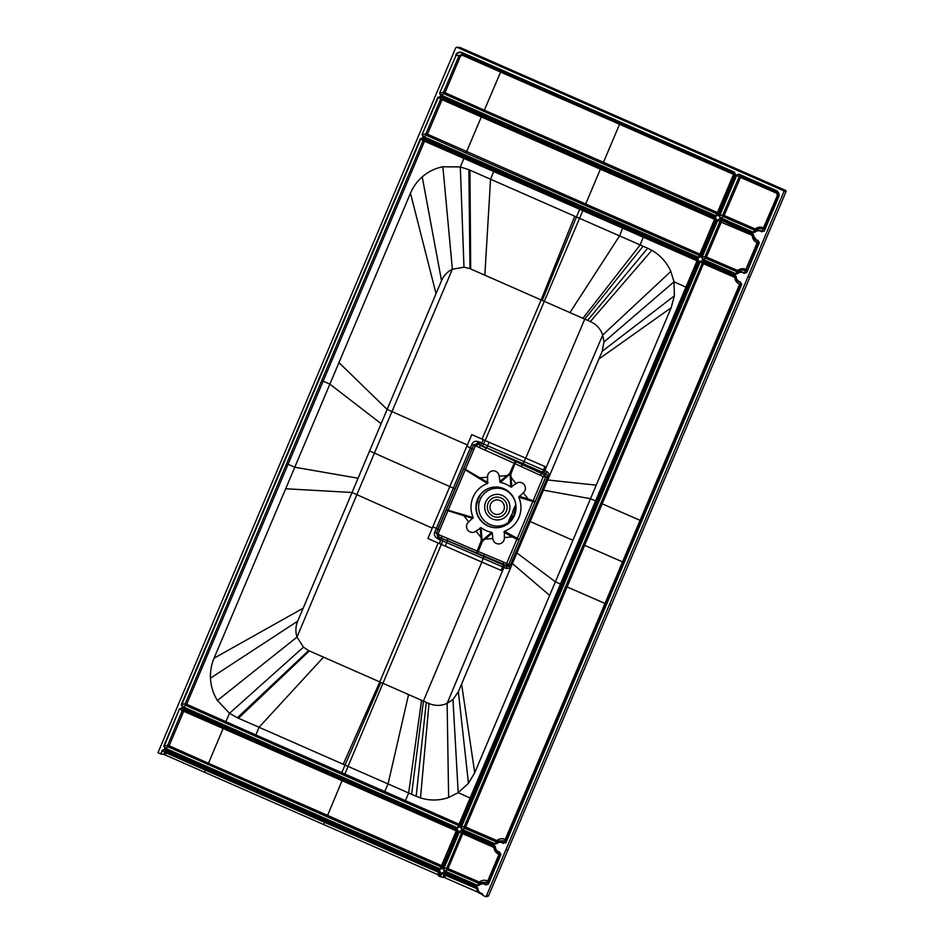 <?xml version="1.0" encoding="UTF-8"?>
<svg xmlns="http://www.w3.org/2000/svg" width="944" height="944" viewBox="0 0 944 944"><rect width="100%" height="100%" fill="white"/><g stroke="black" fill="none" stroke-linecap="round" stroke-linejoin="round"><path stroke-width="1.42" d="M160.492 753.855L162.427 750.527L160.952 754.02L157.967 752.746L455.763 47.743L456.931 47.271L455.763 47.743M160.952 754.02L163.843 754.374L164.728 752.297A1.357 1.286 127.6 0 1 166.451 751.601L439.019 871.206L438.7 872.386L440.494 872.669L439.019 876.15L440.152 872.48L439.574 870.321L440.494 872.669M438.689 875.961L437.756 874.616L163.843 754.374M487.753 895.655L488.461 896.057L486.042 896.8L483.505 895.679L482.042 893.449L481.888 894.405L477.168 891.844L476.755 887.832L445.721 874.156L445.403 875.324L443.999 874.852A1.357 1.286 127.6 0 1 445.721 874.156L443.645 872.551L441.922 873.247L440.447 876.74L439.019 876.15M440.447 876.74L444.471 877.554L477.168 891.844M481.888 894.405L483.505 895.679M486.042 896.8L783.85 191.797L783.378 190.617L456.931 47.271L460.2 47.566L459.032 48.026M477.924 888.422L476.862 886.687L477.924 888.422A4.826 4.755 80.3 0 0 482.042 893.449M443.078 877.059L443.999 874.852L441.45 873.082L443.751 872.162L476.862 886.687M161.967 750.362L164.268 749.442L162.427 750.527L164.728 752.297L324.653 822.366L323.768 824.49M700.625 256.851L716.036 219.374L715.446 217.226L716.378 219.563L700.625 256.851L698.324 257.783L423.018 136.892L422.086 134.544L437.839 97.267L440.034 96.736L437.839 97.267M483.658 111.439L484.355 110.188L445.025 92.665L460.483 56.121L459.067 55.613L443.586 92.146L445.025 92.665L444.27 93.904L716.732 213.781L717.44 212.53L718.455 213.084L734.574 174.876L733.535 174.345L733.877 173.118A1.357 1.357 -137.9 0 1 734.574 174.876L734.479 172.174L735.4 174.522L718.16 215.338L715.859 216.259L440.553 95.379L439.633 93.031L456.129 55.248A4.46 4.39 80.3 0 1 461.899 52.935L462.82 54.103L459.067 55.613L456.129 55.248L439.633 93.031M342.389 779.532L183.962 710.065L183.702 711.28L182.239 710.761L167.69 745.241L164.221 746.291L179.502 708.838L181.803 707.917L179.974 709.015L182.239 710.761A1.357 1.286 127.6 0 1 183.962 710.065L181.696 708.319L457.002 829.198L456.577 829.67L342.389 779.532L342.07 780.688L456.247 830.862L456.577 829.67A1.357 1.357 -137.9 0 1 457.274 831.428L457.108 828.797L458.029 831.145L442.288 868.433L439.975 869.353L441.945 868.244L458.029 831.145M163.749 746.126L164.917 748.049L163.749 746.126L179.502 708.838M494.396 845.175L495.081 846.862A5.275 5.192 -99.7 0 0 499.577 852.361L500.957 854.403L500.037 854.969L488.355 884.245L485.641 884.917L488.013 884.056L500.615 854.214L499.577 852.361L500.037 854.969L498.963 854.379L487.741 880.988L488.803 881.578A1.357 1.31 -162.8 0 1 487.033 882.251L485.983 884.563A5.275 5.192 -99.7 0 0 478.974 885.012L477.263 885.732L444.164 871.194L443.232 868.846L458.985 831.57L461.297 830.637L494.396 845.175L495.104 847.606M461.699 829.67L461.238 827.499L700.259 261.677L702.242 263.199L565.716 586.448L567.084 586.932A11570.018 1095.748 -157.1 0 1 604.986 603.452L505.252 839.476L506.338 840.066L505.89 842.721L503.518 843.039A5.275 5.192 -99.7 0 0 496.509 843.488L494.809 844.207L461.699 829.67L460.778 827.333L699.787 261.5L701.982 260.981L699.787 261.5M741.76 284.345L736.096 278.574L735.883 277.359A1.357 1.357 -4.5 0 0 735.093 276.238L735.093 275.506L735.883 276.804A5.275 5.192 -99.7 0 0 736.049 278.362A5.275 5.192 -99.7 0 0 736.06 278.445A5.275 5.192 -99.7 0 0 740.379 282.303L741.76 284.345L505.89 842.721M735.199 275.117L736.261 276.84L734.715 277.406L735.093 276.238L703.976 262.503L602.201 503.825A11570.018 1098.332 -157.1 0 1 640.091 520.345L740.108 283.141L740.839 284.911L506.338 840.066L504.568 840.75L503.518 843.039L505.559 842.532L741.418 284.156L740.839 284.911L739.766 284.321C736.792 282.976 735.105 280.675 734.715 277.406L702.242 263.199A1.357 1.286 127.6 0 1 703.976 262.503L701.982 260.981L735.199 275.117L702.1 260.579M746.692 272.663L743.978 273.347L746.692 272.663L759.295 242.832L757.914 240.354A4.826 4.755 80.3 0 1 753.796 235.327L752.734 233.593L753.796 235.327M753.583 236.838L753.607 236.956A5.275 5.192 -99.7 0 1 753.43 235.292L753.43 235.847A1.357 1.357 -4.6 0 0 752.628 234.726L719.529 219.456L717.322 219.987L719.635 219.055L752.734 233.593M702.501 259.612L702.041 257.441L702.501 259.612L735.612 274.149L737.571 273.748A4.826 4.755 80.3 0 1 743.978 273.347M736.355 174.935L738.55 174.404L736.827 175.1L719.588 215.916L720.284 217.675L753.383 232.212L755.212 228.944C757.808 226.985 760.616 226.631 763.625 227.882L764.687 228.46A1.357 1.31 17.2 0 1 762.929 229.144L761.855 231.469L764.239 231.15L761.855 231.469A5.275 5.192 80.3 0 0 754.858 231.917L753.147 232.625L720.036 218.099L719.116 215.751L736.355 174.935L739.128 176.882L722.738 214.961L724.142 215.48L740.521 177.413L739.128 176.882A1.357 1.286 127.6 0 1 740.863 176.186L776.959 192.045L776.145 190.476L738.668 174.015M697.911 258.739L698.831 261.087L459.822 826.909L457.521 827.841L182.216 706.95L181.283 704.613L420.304 138.78L422.605 137.859L697.911 258.739L697.38 259.612A1.357 1.357 -137.9 0 1 698.076 261.37L697.05 260.804L595.57 500.934L596.632 501.524L698.831 261.087M783.85 191.797L786.033 191.608A0.909 0.897 -95 0 0 785.561 190.417L741.819 171.218L741.595 172.044L741.807 171.206L622.887 118.991L622.686 119.794L622.887 118.991L460.212 47.566L460.011 48.368L460.2 47.566L503.943 66.764L503.742 67.602L503.943 66.764L785.561 190.417L783.378 190.617M507.754 850.379L646.321 522.351L488.461 896.057L507.754 850.379L507.034 849.978M646.321 522.351L786.033 191.608L646.321 522.327M499.565 527.436A20.379 20.06 80.3 0 1 477.829 499.223A20.379 20.06 80.3 0 1 492.709 487.269M503.872 488.697A20.379 20.06 -99.7 0 0 476.047 504.91A20.379 20.06 -99.7 0 0 499.411 527.46A20.379 20.06 -99.7 0 0 503.872 488.697M492.331 533.03L491.694 532.322A25.358 24.969 80.3 0 1 481.145 527.684L475.965 531.13A5.888 5.794 80.3 0 1 467.811 530.186A5.888 5.794 80.3 0 1 468.696 521.914L473.156 517.56A25.358 24.969 80.3 0 1 487.552 483.47L487.6 477.18A5.888 5.794 80.3 0 1 492.886 470.844A5.888 5.794 80.3 0 1 499.152 476.224L500.261 482.431A25.358 24.969 80.3 0 1 510.81 487.069L515.99 483.623A5.888 5.794 80.3 0 1 524.144 484.567A5.888 5.794 80.3 0 1 523.259 492.827L518.799 497.193A25.358 24.969 80.3 0 1 504.403 531.283L504.356 537.573A5.888 5.794 80.3 0 1 499.081 543.909A5.888 5.794 80.3 0 1 492.803 538.528L492.331 533.03L485.063 539.154L484.555 538.481L482.03 540.523A22.632 4.13 -129.2 0 1 482.49 541.113L481.31 540.582L477.157 551.072L438.96 534.729L438.5 536.841L441.45 538.163L439.432 543.579L427.892 538.505L432.812 526.835A150.061 14.231 -157.1 0 1 436.34 528.392L437.933 529.336L472.012 448.671L470.372 447.834A150.061 14.231 22.9 0 0 466.843 446.276L471.776 434.618L483.328 439.692L482.054 442.689L478.148 441.627C475.457 440.683 473.392 441.509 471.953 444.117L453.356 488.119L454.973 489.004M504.403 531.283L519.224 539.449L534.953 502.184L518.799 497.193M541.502 473.451L522.551 464.696L521.407 466.643L543.296 476.685L506.68 563.391L506.845 566.518L503.246 564.949L503.246 564.028L506.822 565.55L508.627 564.842L518.917 540.145L512.191 536.924L504.356 537.573M523.259 492.827L528.203 499.034L535.26 501.488L545.797 476.838L547.567 477.168L547.591 475.469L549.868 474.891L547.721 479.989L546.529 479.611L547.567 477.168L548.747 477.546M519.023 496.261L528.203 499.034L527.932 499.824M476.366 446.17L477.499 444.176L476.803 443.869L475.67 445.863L514.232 463.292L509.595 473.628L510.775 474.148L510.055 474.207L510.315 477.499L511.152 477.404L510.775 474.148L515.023 463.657L521.1 466.513L522.244 464.578L486.514 447.763L523.212 463.764L524.239 461.71L547.095 471.622L549.868 474.891L598.921 358.991L671.16 307.744L474.726 772.758L468.46 783.308L458.194 792.712L448.624 797.479C439.314 800.701 429.933 800.842 420.493 797.916L416.162 796.276L426.275 702.348L423.408 701.097L411.619 794.282L416.162 796.276M515.318 461.321L514.232 463.292L515.023 463.657L516.191 461.722M499.152 476.224L506.987 475.575L509.595 473.628A22.632 2.761 -128.9 0 1 510.055 474.207L507.494 476.26L506.987 475.575L499.624 481.711M510.315 477.499L510.81 487.069M511.766 487.045L511.152 477.404L515.99 483.623M500.261 482.431L507.494 476.26M473.156 517.56L448.129 510.267L465.215 469.793L479.481 478.561L479.859 477.806L465.404 469.345L475.292 446.005L473.652 445.131L472.071 448.801L473.581 445.013L477.05 443.621L478.148 441.627M463.787 468.436L465.215 469.793L463.787 468.436L472.071 448.801L473.711 449.651M479.481 478.561L487.552 483.47M488.072 482.667L479.859 477.806L487.6 477.18M472.932 518.492L447.928 510.716L446.512 509.335L436.47 533.124L437.933 529.336L439.609 530.375L447.928 510.716L446.3 509.843M468.696 521.914L463.858 515.707L464.129 514.905M480.201 527.708L481.31 540.582L482.03 540.523L481.145 527.684M438.96 534.729L438.099 534.033L439.609 530.375M447.68 538.552L447.196 540.475L476.614 552.948L503.246 564.016L503.789 562.152L477.157 551.072L476.614 552.948M477.499 553.314L482.49 541.113L485.063 539.154L492.803 538.528M475.965 531.13L480.909 537.325L481.735 537.242M491.694 532.322L484.555 538.481M503.789 562.152L510.397 565.161L546.529 479.611M509.182 566.4L510.456 568.194L506.208 568.418L506.845 566.518L509.182 566.4L510.397 565.161L511.577 565.539L458.359 691.763L452.978 699.469L447.126 703.386C441.119 706.006 435.078 706.053 428.989 703.528L426.275 702.348M512.568 536.18L512.191 536.924L503.895 532.086M547.095 471.622L543.296 476.685L545.797 476.838L545.066 475.021L541.502 473.44L542.458 472.13L546.057 473.676L547.591 475.469M483.328 439.692L489.122 442.24L487.611 445.769L523.92 461.581L522.244 464.578L523.212 463.764L542.458 472.13L544.995 466.525L525.725 458.182L584.761 319.119L587.628 320.37L647.667 248.225L579.545 218.335L582.826 210.677L697.05 260.804L697.38 259.612L643.737 236.047L640.162 244.933L582.896 318.305L584.761 319.119L643.135 246.231M482.054 442.689L480.708 445.214L477.499 444.176L486.514 447.763L487.611 445.769L483.682 444.046L579.545 218.335L576.43 216.967L579.71 209.308L582.826 210.677L583.168 209.45L643.737 236.047M478.844 441.934L477.758 443.928L473.652 445.131L471.953 444.117M438.264 534.41L437.745 536.322L436.47 533.124L438.099 534.033M466.843 446.276L449.828 486.561A150.061 14.231 -157.1 0 1 453.356 488.119L434.783 532.121L436.411 533.006L437.804 536.534L483.682 556.5L484.154 553.963M484.473 554.104L481.841 562.069L439.432 543.579M596.171 485.145L547.721 479.989L511.577 565.539M511.424 562.718L549.609 595.369M587.628 320.37L590.342 321.55L651.82 250.302C660.387 255.281 666.724 262.314 670.842 271.435L674.016 281.796L674.37 295.861L671.16 307.744M596.632 501.524L460.094 824.749A1.357 1.31 17.1 0 1 458.359 825.445L459.067 824.183L460.094 824.749L459.822 826.909M516.911 552.936L555.343 581.823L560.465 584.053L459.067 824.183L405.424 800.63L404.705 801.904L458.359 825.445L457.757 827.416L459.48 826.72L698.501 260.898L697.805 259.14L422.605 137.859M651.82 250.302L647.667 248.225M590.342 321.55C596.337 324.288 600.467 328.76 602.732 335.002L603.971 342.011L602.178 351.298L598.921 358.991M506.208 568.418L483.34 558.529L483.989 556.641L503.258 564.949L502.609 566.848L501.111 570.4L481.841 562.069L423.408 701.097L308.605 650.593L303.484 647.147L296.994 637.082C295.33 631.678 295.566 626.368 297.702 621.152L441.521 280.698C443.774 275.518 447.397 271.707 452.377 269.241L463.988 267.187L469.947 268.639L582.896 318.305M482.054 439.137L541.101 300.027L574.731 216.223L576.43 216.967L542.21 300.511M574.731 216.223L468.885 169.708L460.318 166.935L463.917 158.439L579.71 209.308L580.053 208.081L583.168 209.45M436.034 293.655L410.475 193.19C413.106 186.959 417.024 181.519 422.228 176.882C428.222 171.655 435.113 168.28 442.866 166.758L460.318 166.935L463.988 267.187M410.475 193.19L329.869 384.137L323.167 381.175L424.505 141.222L423.042 140.691L185.201 703.728L186.664 704.259L288.062 464.283L286.646 463.775M369.529 450.937A1610.252 152.716 -157.1 0 1 374.414 453.108L356.856 494.668A1610.252 152.716 -157.1 0 0 351.982 492.485L285.678 488.756L329.869 384.137L381.057 423.644M523.92 461.581L525.725 458.182L489.122 442.24M440.695 540.593L437.261 538.434C434.629 536.723 433.803 534.611 434.783 532.121M437.957 538.741L438.5 536.841L437.804 536.534L437.261 538.434M439.857 537.455L439.314 539.343L442.783 540.877L348.041 766.386L408.658 792.984L405.424 800.63L344.855 774.033L344.123 775.331L185.897 705.487A1.357 1.239 73.2 0 1 185.201 703.728L181.283 704.613M445.238 546.128L446.713 542.599L442.783 540.877L443.314 538.977L447.255 540.711L446.713 542.599L483.033 558.388M421.543 700.283L408.658 792.984L411.619 794.282M380.857 682.488L341.74 772.664L344.855 774.033L348.041 766.386L259.045 727.281L255.848 734.951L186.664 704.259L185.897 705.487L182.216 706.95M309.337 650.935L238.443 718.231L259.045 727.281L323.485 657.189M238.443 718.231L237.381 717.759L308.605 650.593M303.484 647.147L229.522 713.31L237.381 717.759M225.227 723.08L229.522 713.31L217.415 700.483C213.191 693.675 210.878 686.229 210.477 678.158C210.217 671.125 211.397 664.482 214.052 658.204L285.678 488.756M457.521 827.841L182.452 706.537L181.755 704.779L420.776 138.957L423.042 140.691A1.357 1.286 127.6 0 1 424.765 140.007L422.499 138.261L420.304 138.78M404.705 801.904L344.123 775.331M484.838 275.211L490.561 179.23L494.149 170.368L580.053 208.081M432.812 526.835L449.828 486.561A1623.09 153.73 -157.1 0 1 374.414 453.108L391.961 411.56A1610.252 152.645 22.9 0 0 387.087 409.377L338.955 362.626M482.573 446.04L483.682 444.046L481.818 443.22L480.213 442.524L479.115 444.518M443.751 872.162L476.755 887.089L476.755 887.832A1.357 1.357 175.3 0 1 477.546 888.953L477.546 888.387A5.275 5.192 80.3 0 0 482.042 893.885L483.163 895.49M479.163 892.835L477.57 889.13M477.546 888.953L445.403 875.324L444.471 877.554M165.294 754.893L166.451 751.601L164.162 749.831L439.467 870.722L439.019 871.206A1.357 1.357 42.1 0 1 439.715 872.964L438.783 875.171M423.018 136.892L422.558 134.721L426.004 133.67L427.467 134.201L426.7 135.429L466.041 153.022L699.162 255.387A1.357 1.31 17.1 0 0 700.896 254.691L700.283 256.662L698.56 257.358L423.254 136.479L426.7 135.429A1.357 1.239 73.2 0 1 426.004 133.67L440.6 99.191A1.357 1.286 127.6 0 1 442.323 98.495L442.04 99.71L714.573 219.315L699.87 254.125L700.896 254.691L716.378 219.563M584.985 205.237L585.681 204.01L699.87 254.125L698.324 257.783M600.844 168.079L714.903 218.111A1.357 1.357 42.1 0 1 715.599 219.869L714.573 219.315L715.34 217.616L440.034 96.736L442.323 98.495L600.844 168.079L585.681 204.01L427.467 134.201L442.04 99.71L438.311 97.433L422.086 134.544M460.483 56.121L462.489 55.307L462.82 54.103L733.877 173.118L734.373 172.575L462.005 52.534A4.909 4.838 -99.7 0 0 455.657 55.082M718.16 215.338L735.4 174.522M715.859 216.259L717.829 215.149L718.455 213.084A1.357 1.31 -162.9 0 1 716.732 213.781L716.095 215.834L440.789 94.955L444.27 93.904A1.357 1.239 -106.8 0 1 443.586 92.146L440.093 93.196L440.553 95.379M602.779 163.536L603.476 162.297L717.44 212.53L733.535 174.345L619.571 124.278L619.901 123.086M442.288 868.433L457.274 831.428L456.247 830.862L441.556 865.624L327.58 815.38L326.872 816.654L440.848 866.899L441.556 865.624L442.571 866.203A1.357 1.31 17.1 0 1 440.848 866.899L440.211 868.94L164.917 748.049L168.386 746.999L326.872 816.654M207.751 764.557L208.471 763.283L327.58 815.38L342.07 780.688L223.126 728.497L208.471 763.283L169.141 745.76L168.386 746.999A1.357 1.239 -106.8 0 1 167.69 745.241L169.141 745.76L183.702 711.28L223.126 728.497L223.445 727.305M458.985 831.57L461.179 831.039L494.29 845.576L494.29 846.296A1.357 1.357 175.5 0 1 495.081 847.417L493.913 847.464L494.29 846.296L463.174 832.573L447.515 869.825L478.655 883.324L477.499 885.307L444.4 870.769L443.704 869.011L459.457 831.735L461.439 833.257L446.819 868.067L479.328 882.038L480 883.136A1.357 1.31 31.7 0 1 478.655 883.324L479.328 882.038C481.924 880.079 484.72 879.737 487.741 880.988L487.033 882.251L481.003 882.463L477.263 885.732M443.232 868.846L446.819 868.067A1.357 1.239 -106.8 0 0 447.515 869.825L444.164 871.194M495.081 847.417C495.482 850.214 496.886 852.137 499.305 853.199L498.963 854.379C495.989 853.034 494.302 850.721 493.913 847.464A885.059 68.688 24.4 0 0 462.843 833.764L461.439 833.257A1.357 1.286 127.6 0 1 463.174 832.573L461.297 830.637M494.809 844.207L496.178 841.836L464.955 828.336L461.935 829.257L495.045 843.794L496.509 843.488L498.538 840.962L504.568 840.75L505.252 839.476C502.161 838.237 499.364 838.591 496.839 840.549L465.663 827.074L464.955 828.336A1.357 1.239 73.2 0 1 464.271 826.578L460.778 827.333M497.523 841.647L496.178 841.836L496.839 840.549L497.523 841.647M736.096 278.574L735.883 277.359M606.036 604.03L604.986 603.452L622.544 561.892A11570.018 1098.332 22.9 0 0 584.643 545.372L465.663 827.074L464.271 826.578L565.716 586.448M735.612 274.149L737.571 273.748M753.607 236.92A5.275 5.192 -99.7 0 0 757.926 240.791L758.964 242.643L758.374 243.399L757.312 242.82C754.339 241.463 752.663 239.162 752.262 235.906L752.628 233.994L719.635 219.055M753.642 237.05L753.43 235.847L757.654 241.629L757.914 240.354M753.43 235.847L721.24 222.241L706.466 257.016L705.074 256.52L702.041 257.441L717.794 220.153L719.847 221.734A1.357 1.286 -52.4 0 1 721.582 221.038L721.24 222.241L719.847 221.734L705.074 256.52A1.357 1.239 73.2 0 0 705.758 258.278L736.981 271.766L738.326 271.589L737.311 273.43A5.275 5.192 80.3 0 1 744.32 272.981L745.371 270.692C742.845 269.642 740.497 269.949 738.326 271.589L737.642 270.491A885.094 233.994 -158.6 0 1 706.466 257.016L705.758 258.278L702.737 259.199L735.848 273.725L737.642 270.491C740.238 268.533 743.046 268.167 746.055 269.418L747.141 270.008L745.371 270.692L757.654 241.629A1.357 1.357 -139 0 1 758.374 243.399L746.35 272.474L759.295 242.832M764.239 231.15L778.694 196.918L778.458 195.845L764.687 228.46L778.352 196.73A4.46 4.39 -99.7 0 0 776.039 190.865L738.55 174.404L740.863 176.186L740.521 177.413L776.617 193.237L776.959 192.045L778.588 193.945M776.617 193.237L777.431 195.29L762.929 229.144C760.475 228.094 758.138 228.389 755.884 230.029A1.357 1.31 31.7 0 1 754.539 230.206L723.434 216.719L724.142 215.48L755.212 228.944L755.884 230.029L754.858 231.917L753.147 232.625M720.036 218.099L723.434 216.719A1.357 1.239 -106.8 0 1 722.738 214.961L719.116 215.751M514.598 515.082L512.875 518.445M514.244 515.058L512.262 519.377M514.917 514.209L512.132 519.542M476.106 506.208L477.971 500.733L477.145 500.367M476.012 505.3L476.803 503.459M477.853 500.438L478.053 498.727M508.533 523.613L508.143 522.634L508.969 522.976M507.471 524.25L507.884 523.118L507.258 524.286M480.567 494.55L478.443 498.892M512.604 512.073L514.468 507.235L515.306 507.589L509.146 519.825L509.984 520.179L511.919 515.613L511.318 515.117L509.146 519.825M513.288 512.25L512.734 511.766L515.778 504.556A18.963 18.668 -99.7 0 0 491.741 489.027A18.963 18.668 -99.7 0 0 480.567 515.495A18.963 18.668 -99.7 0 0 508.143 522.634L509.217 520.097M509.902 520.274L509.347 519.79L509.984 520.179M513.383 512.155L512.651 512.096M514.055 514.858L515.483 512.285M514.409 514.008L515.719 511.2M514.704 513.973L515.754 510.987M439.975 876.575L441.45 873.082M164.268 749.442L439.574 870.321M440.152 96.335L715.446 217.226M462.005 52.534L734.479 172.174M181.803 707.917L457.108 828.797M439.975 869.353L164.681 748.474M479.233 885.33A4.826 4.755 80.3 0 1 485.641 884.917M500.957 854.403L488.355 884.245M499.577 851.936A4.826 4.755 80.3 0 1 495.458 846.898M740.379 281.878A4.826 4.755 80.3 0 1 736.261 276.84M496.768 843.806A4.826 4.755 80.3 0 1 503.176 843.405M701.581 257.275L717.322 219.987M755.106 232.236A4.826 4.755 80.3 0 1 761.525 231.823M778.694 196.918A4.909 4.838 -99.7 0 0 776.145 190.476M749.064 277.017L749.772 277.418L749.064 277.017M611.205 605.458L610.52 605.057M535.26 501.488L534.953 502.184M463.575 468.932L446.512 509.335M519.224 539.449L518.917 540.145M541.502 473.44L540.44 475.41M485.074 450.04L486.231 448.058L480.461 445.462L479.292 447.444M441.875 536.027L441.45 538.163L443.314 538.977M504.686 565.586L447.126 703.386L448.624 797.479M461.592 684.07L474.726 772.758M543.425 490.148L590.448 498.703L595.57 500.934L560.465 584.053L561.527 584.631M603.971 342.011L674.016 281.796L686.984 287.613M543.909 472.743L602.732 335.002L670.842 271.435M569.905 312.653L619.571 235.894L623.146 227.008M470.69 268.957L469.959 170.18M469.947 268.639L468.885 169.708M467.386 445.002A1623.09 153.73 -157.1 0 1 391.961 411.56L452.377 269.241L442.866 166.758M441.521 280.698L422.228 176.882M358.012 478.219L294.776 467.233L288.062 464.283L305.62 422.735L304.192 422.228M428.989 703.528L420.493 797.916M408.551 694.631L388.055 783.957L384.114 792.877M438.169 543.024L379.748 682.005L343.227 764.274M432.281 528.109A1623.09 154.061 -157.1 0 1 356.856 494.668L296.994 637.082L217.415 700.483M297.702 621.152L210.477 678.158M303.166 608.196L214.052 658.204M341.02 773.962L341.74 772.664L255.848 734.951L255.128 736.226M452.978 699.469L458.194 792.712L471.174 798.506M458.359 691.763L468.46 783.308M530.174 521.548L572.89 540.263M494.149 170.368L424.765 140.007L424.505 141.222L463.917 158.439L464.247 157.247M305.62 422.735L323.167 381.175L321.739 380.68M602.178 351.298L674.37 295.861M437.756 874.616L438.7 872.386L324.653 822.366L324.972 821.197M205.945 768.864L204.695 772.275M466.041 153.022L481.818 115.758M484.355 110.188L500.603 72.063L619.571 124.278L603.476 162.297L484.355 110.188M462.489 55.307L500.603 72.063L500.945 70.835M641.141 520.923L640.091 520.345L622.544 561.892M600.832 503.341L602.201 503.825L584.643 545.372M777.431 195.29L778.458 195.845L778.682 194.499M503.789 510.079A7.304 7.198 -99.7 0 0 500.001 500.473A7.304 7.198 -99.7 0 0 490.55 504.261A7.304 7.198 80.3 0 0 494.337 513.866A7.304 7.198 80.3 0 0 503.789 510.079M514.456 515.341L513.961 516.521M508.887 512.25A12.815 12.614 -99.7 0 0 502.255 495.411A12.815 12.614 -99.7 0 0 485.688 502.055A12.815 12.614 80.3 0 0 492.331 518.893A12.815 12.614 80.3 0 0 508.887 512.25M488.119 503.164A10.054 9.9 80.3 0 1 501.122 497.936A10.054 9.9 80.3 0 1 506.338 511.164A10.054 9.9 -99.7 0 1 493.334 516.38A10.054 9.9 -99.7 0 1 488.119 503.164M515.943 509.583L511.27 520.651M512.734 511.766L514.964 507.058M460.212 47.566A0.909 0.909 0 0 0 459.929 47.483L456.695 47.212M786.033 191.608A0.909 0.909 0 0 0 785.573 190.417M507.907 523.2L507.471 524.239M509.347 519.79L511.282 515.2"/></g></svg>

